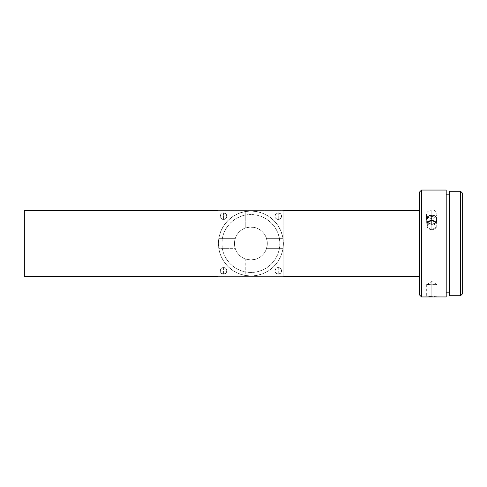 <?xml version="1.0" encoding="UTF-8"?>
<svg xmlns="http://www.w3.org/2000/svg" width="487" height="487" viewBox="0 0 487 487"><rect width="100%" height="100%" fill="white"/><g stroke="black" fill="none" stroke-linecap="round" stroke-linejoin="round"><path stroke-width="0.37" stroke-dasharray="2.44 1.83" d="M223.557 274.132A3.287 3.287 0 0 1 220.27 270.845A3.287 3.287 0 0 1 223.557 267.552A3.287 3.287 0 0 0 220.27 270.845A3.287 3.287 0 0 0 223.557 274.132L223.557 267.552C219.314 267.351 219.314 274.333 223.557 274.132L221.232 273.17L220.27 270.845L221.232 268.514L223.557 267.552L225.883 268.514L226.851 270.845L225.883 273.17L223.557 274.132C227.8 274.333 227.8 267.351 223.557 267.552L223.557 274.132A3.287 3.287 0 0 0 226.851 270.845A3.287 3.287 0 0 0 223.557 267.552A3.287 3.287 0 0 1 226.851 270.845A3.287 3.287 0 0 1 223.557 274.132M278.241 274.132A3.287 3.287 0 0 1 274.954 270.845A3.287 3.287 0 0 1 278.241 267.552A3.287 3.287 0 0 0 274.954 270.845A3.287 3.287 0 0 0 278.241 274.132L278.241 267.552C273.998 267.351 273.998 274.333 278.241 274.132L275.916 273.17L274.954 270.845L275.916 268.514L278.241 267.552L280.567 268.514L281.535 270.845L280.567 273.17L278.241 274.132C282.484 274.333 282.484 267.351 278.241 267.552L278.241 274.132A3.287 3.287 0 0 0 281.535 270.845A3.287 3.287 0 0 0 278.241 267.552A3.287 3.287 0 0 1 281.535 270.845A3.287 3.287 0 0 1 278.241 274.132M278.241 219.448A3.287 3.287 0 0 1 274.954 216.155A3.287 3.287 0 0 1 278.241 212.868A3.287 3.287 0 0 0 274.954 216.155A3.287 3.287 0 0 0 278.241 219.448L278.241 212.868C273.998 212.667 273.998 219.649 278.241 219.448L275.916 218.486L274.954 216.155L275.916 213.83L278.241 212.868L280.567 213.83L281.535 216.155L280.567 218.486L278.241 219.448C282.484 219.649 282.484 212.667 278.241 212.868L278.241 219.448A3.287 3.287 0 0 0 281.535 216.155A3.287 3.287 0 0 0 278.241 212.868A3.287 3.287 0 0 1 281.535 216.155A3.287 3.287 0 0 1 278.241 219.448M223.557 219.448A3.287 3.287 0 0 1 220.27 216.155A3.287 3.287 0 0 1 223.557 212.868A3.287 3.287 0 0 0 220.27 216.155A3.287 3.287 0 0 0 223.557 219.448L223.557 212.868C219.314 212.667 219.314 219.649 223.557 219.448L221.232 218.486L220.27 216.155L221.232 213.83L223.557 212.868L225.883 213.83L226.851 216.155L225.883 218.486L223.557 219.448C227.8 219.649 227.8 212.667 223.557 212.868L223.557 219.448A3.287 3.287 0 0 0 226.851 216.155A3.287 3.287 0 0 0 223.557 212.868A3.287 3.287 0 0 1 226.851 216.155A3.287 3.287 0 0 1 223.557 219.448M256.04 275.575L256.04 259.121L250.902 259.948L247.694 259.632L244.608 258.694L241.765 257.173L239.269 255.127L237.224 252.637L235.708 249.794L234.771 246.708L234.454 243.5L234.771 240.292L235.708 237.206L237.224 234.363L239.269 231.873L241.765 229.827L244.608 228.306L247.694 227.368L250.902 227.052L254.111 227.368L257.197 228.306L260.04 229.827L262.53 231.873L264.575 234.363L266.097 237.206L267.034 240.292L267.229 245.472L266.523 248.638L267.345 243.5L267.034 246.708L266.097 249.794L264.575 252.637L262.53 255.127L260.04 257.173L257.197 258.694L254.111 259.632L250.902 259.948L256.04 259.121L250.902 259.948A16.448 16.448 0 0 0 267.345 243.5A16.448 16.448 0 0 0 250.902 227.052L256.04 227.879L256.04 211.425L256.04 227.879L250.902 227.052A16.448 16.448 0 0 1 267.345 243.5A16.448 16.448 0 0 1 250.902 259.948L254.111 259.632L257.197 258.694L260.04 257.173L262.53 255.127L264.575 252.637L266.097 249.794L267.034 246.708L267.345 243.5L267.034 240.292L266.097 237.206L264.575 234.363L262.53 231.873L260.04 229.827L257.197 228.306L254.111 227.368L248.924 227.173L245.862 227.843L250.902 227.052L247.694 227.368L244.608 228.306L241.765 229.827L239.269 231.873L237.224 234.363L235.708 237.206L234.771 240.292L234.454 243.5L235.276 238.362L218.827 238.362L218.419 243.494L219.04 237.163L220.891 231.069L223.892 225.457L227.934 220.532L232.853 216.49L238.472 213.489L244.565 211.644L250.902 211.017L245.758 211.425L245.758 227.879L245.758 211.425L250.902 211.017L257.239 211.644L263.333 213.489L268.946 216.49L273.871 220.532L277.907 225.457L280.908 231.069L282.758 237.163L283.385 243.5L282.758 249.837L280.908 255.931L277.907 261.543L273.871 266.468L268.946 270.51L263.333 273.511L257.239 275.356L250.902 275.983L244.565 275.356L238.472 273.511L232.853 270.51L227.934 266.468L223.892 261.543L220.891 255.931L219.04 249.837L218.419 243.5L218.827 248.638L218.419 243.5L218.827 238.362L218.419 243.494L218.827 248.638L235.276 248.638L235.154 248.242L235.276 248.638L218.827 248.638L218.419 243.5L218.827 238.362L235.276 238.362L234.454 243.5L234.862 247.134L234.484 242.489L234.771 246.708L235.708 249.794L237.224 252.637L239.269 255.127L241.765 257.173L244.608 258.694L247.694 259.632L250.902 259.948L256.04 259.121L256.04 275.575L250.902 275.983L245.758 275.575L245.758 259.121L250.902 259.948A16.448 16.448 0 0 1 234.454 243.5A16.448 16.448 0 0 1 250.902 227.052A16.448 16.448 0 0 0 234.454 243.5A16.448 16.448 0 0 0 250.902 259.948L245.758 259.121L245.758 275.575L250.902 275.983A32.483 32.483 0 0 0 283.385 243.5A32.483 32.483 0 0 0 250.902 211.017A32.483 32.483 0 0 1 283.385 243.5A32.483 32.483 0 0 1 250.902 275.983L244.565 275.356L238.472 273.511L232.853 270.51L227.934 266.468L223.892 261.543L220.891 255.931L219.04 249.837L218.419 243.5L219.04 237.163L220.891 231.069L223.892 225.457L227.934 220.532L232.853 216.49L238.472 213.489L244.565 211.644L250.902 211.017L257.239 211.644L263.333 213.489L268.946 216.49L273.871 220.532L277.907 225.457L280.908 231.069L282.758 237.163L283.385 243.5L282.971 248.638L266.523 248.638L267.345 243.5L266.523 238.362L282.971 238.362L283.367 244.504L282.758 249.837L280.908 255.931L277.907 261.543L273.871 266.468L268.946 270.51L263.333 273.511L257.239 275.356L250.902 275.983A32.483 32.483 0 0 1 218.419 243.5A32.483 32.483 0 0 1 250.902 211.017L249.898 211.035L250.902 211.017A32.483 32.483 0 0 0 218.419 243.5A32.483 32.483 0 0 0 250.902 275.983L245.758 275.575M254.707 227.502L251.682 227.07M253.106 211.09L255.517 211.346M249.989 227.076L246.178 227.746M250.902 272.489A28.989 28.989 0 0 1 221.914 243.5A28.989 28.989 0 0 1 250.902 214.511A28.989 28.989 0 0 0 221.914 243.5A28.989 28.989 0 0 0 250.902 272.489L256.558 271.929L261.994 270.279L267.004 267.6L271.399 263.997L275.003 259.601L277.681 254.591L279.331 249.155L279.885 243.5L279.331 237.845L277.681 232.409L275.003 227.399L271.399 223.003L267.004 219.4L261.994 216.721L256.558 215.071L250.902 214.511L245.247 215.071L239.811 216.721L234.795 219.4L230.406 223.003L226.802 227.399L224.117 232.409L222.474 237.845L221.914 243.5L222.474 249.155L224.117 254.591L226.802 259.601L230.406 263.997L234.795 267.6L239.811 270.279L245.247 271.929L250.902 272.489A28.989 28.989 0 0 0 279.885 243.5A28.989 28.989 0 0 0 250.902 214.511A28.989 28.989 0 0 1 279.885 243.5A28.989 28.989 0 0 1 250.902 272.489L245.247 271.929L239.811 270.279L234.795 267.6L230.406 263.997L226.802 259.601L224.117 254.591L222.474 249.155L221.914 243.5L222.474 237.845L224.117 232.409L226.802 227.399L230.406 223.003L234.795 219.4L239.811 216.721L245.247 215.071L250.902 214.511L256.558 215.071L261.994 216.721L267.004 219.4L271.399 223.003L275.003 227.399L277.681 232.409L279.331 237.845L279.885 243.5L279.331 249.155L277.681 254.591L275.003 259.601L271.399 263.997L267.004 267.6L261.994 270.279L256.558 271.929L250.902 272.489M252.875 275.922L251.907 275.965L252.875 275.922M254.537 275.776L253.764 275.855L254.537 275.776M255.651 275.636L255.176 275.697L255.651 275.636M252.869 211.078L251.907 211.035L252.869 211.078M254.537 211.224L253.757 211.145L254.537 211.224M255.651 211.364L255.176 211.303L255.651 211.364M283.324 245.472L282.971 238.362L266.523 238.362L267.345 243.5L266.523 248.638L282.971 248.638L283.324 245.472M431.811 222.583L431.811 216.593C425.181 216.325 425.181 225.444 431.811 225.177L431.811 222.583L431.811 225.177A5.138 4.292 0 0 1 426.673 220.885A5.138 4.292 0 0 1 431.811 216.593L431.811 209.946L429.844 210.25L428.176 211.133L427.062 212.478L426.673 214.097L427.062 215.765L428.176 217.202L429.844 218.182L431.811 218.529L431.811 225.177L431.811 218.529L433.777 218.182L435.445 217.208L436.559 215.765L436.955 214.103L436.09 211.76L434.672 210.627L431.811 209.946L428.956 210.627L427.062 212.478L426.77 214.944L428.176 217.202L430.806 218.444L433.777 218.182L435.445 217.208L436.559 215.765L436.955 214.103L436.559 212.478L435.451 211.139L433.783 210.256L431.811 209.946L431.811 216.593A5.138 4.292 0 0 1 436.955 220.885A5.138 4.292 0 0 1 431.811 225.177C438.446 225.444 438.446 216.325 431.811 216.593L431.811 222.583M431.811 226.455L431.811 229.663L427.221 227.131L427.689 222.322A5.138 4.596 0 0 0 426.673 225.067A5.138 4.596 0 0 0 431.811 229.663L431.811 224.245L431.811 229.663A5.138 4.596 0 0 0 436.955 225.067A5.138 4.596 0 0 0 435.932 222.322L436.407 227.131L431.811 229.663L431.811 226.455M428.176 222.845L427.062 221.317M436.589 296.936L431.811 296.309L431.811 284.244C425.181 284.445 425.181 284.645 431.811 284.846L431.811 281.462L431.811 284.846L426.673 284.548L431.811 284.244C425.181 284.445 425.181 284.645 431.811 284.846L431.811 296.912L431.811 284.846C438.446 284.645 438.446 284.445 431.811 284.244L431.811 296.309L427.038 296.936M427.202 296.68L426.697 296.887M446.202 194.161L446.202 296.948L446.202 194.161M449.495 292.839L449.495 194.161L449.495 292.839M431.914 296.912L433.6 296.924M419.477 276.391L419.477 210.609L419.477 276.391M283.793 276.391L283.793 210.609L218.006 210.609L218.006 276.391L283.793 276.391L283.793 210.609L283.793 276.391L283.793 210.609L218.006 210.609L218.006 276.391L218.006 210.609L218.006 276.391L283.793 276.391M24.35 276.391L24.35 210.609L24.35 276.391M419.477 294.897L419.477 192.103L419.477 294.897M419.477 210.609L419.477 275.764L419.477 210.609M421.535 296.948L421.535 190.052L421.535 296.948M431.147 296.315L426.697 296.827M449.495 295.719L449.495 191.281L449.495 295.719M449.495 194.161L449.495 291.89L449.495 194.161M460.592 191.281L460.592 295.719L460.592 191.281M462.65 193.339L462.65 293.661L462.65 193.339M431.811 284.244L436.955 284.548L431.811 284.846C438.446 284.645 438.446 284.445 431.811 284.244M436.638 296.723L431.811 296.309M435.061 296.942L435.883 296.948M436.559 221.311L435.451 222.839M252.01 275.965L254.884 275.739M246.258 275.648L248.638 275.904M245.758 227.879L250.902 227.052L256.04 227.879M255.279 211.315L254.153 211.181M426.673 220.885L426.673 225.067M426.697 284.518L431.811 281.462L436.93 284.518M426.673 284.548L426.673 296.857M436.955 284.548L436.955 296.857M436.955 225.067L436.955 214.103"/><path stroke-width="0.73" d="M427.233 221.646L426.673 219.54L427.062 217.799L428.176 216.35L429.844 215.388L431.811 215.059L431.811 220.477A5.138 4.596 0 0 0 427.689 222.322L431.811 220.477L431.811 224.245L429.844 223.88L427.86 222.522M427.038 296.936L435.061 296.942M460.592 295.719L462.65 293.661L462.65 193.339L460.592 191.281L460.592 295.719L460.592 191.281L449.495 191.281L449.495 295.719L460.592 295.719L449.495 295.719L449.495 191.281L460.592 191.281L462.65 193.339L462.65 293.661L460.592 295.719M433.6 296.924L446.202 296.948L446.202 190.052L421.535 190.052L419.477 192.103L419.477 294.897L421.535 296.948L421.535 190.052L421.535 296.948L431.811 296.912M446.202 292.839L449.495 292.839L446.202 292.839M449.495 194.161L446.202 194.161L449.495 194.161M432.821 224.154L429.844 223.88L428.176 222.845L427.062 221.317L426.673 219.54L427.062 217.799L428.176 216.35L429.844 215.388L432.815 215.138L434.666 215.796L436.084 217.019L436.851 218.645L436.857 220.434L436.09 222.121L434.672 223.436L432.821 224.154M283.793 276.391L419.477 276.391L283.793 276.391M24.35 276.391L218.006 276.391L24.35 276.391L24.35 210.609L24.35 276.391M218.006 210.609L24.35 210.609L218.006 210.609M419.477 210.609L283.793 210.609L419.477 210.609M436.589 296.936L446.202 296.948L446.202 190.052L421.535 190.052L419.477 192.103L419.477 294.897L421.535 296.948L427.744 296.948M435.883 296.948L436.693 296.93M435.768 222.516L433.783 223.874L431.811 224.245L431.811 220.477L435.932 222.322A5.138 4.596 0 0 0 431.811 220.477L431.811 215.059L433.777 215.388L435.445 216.344L436.559 217.792L436.955 219.54L436.395 221.646M426.673 219.54L426.673 214.103M436.955 220.885L436.955 219.54"/></g></svg>
